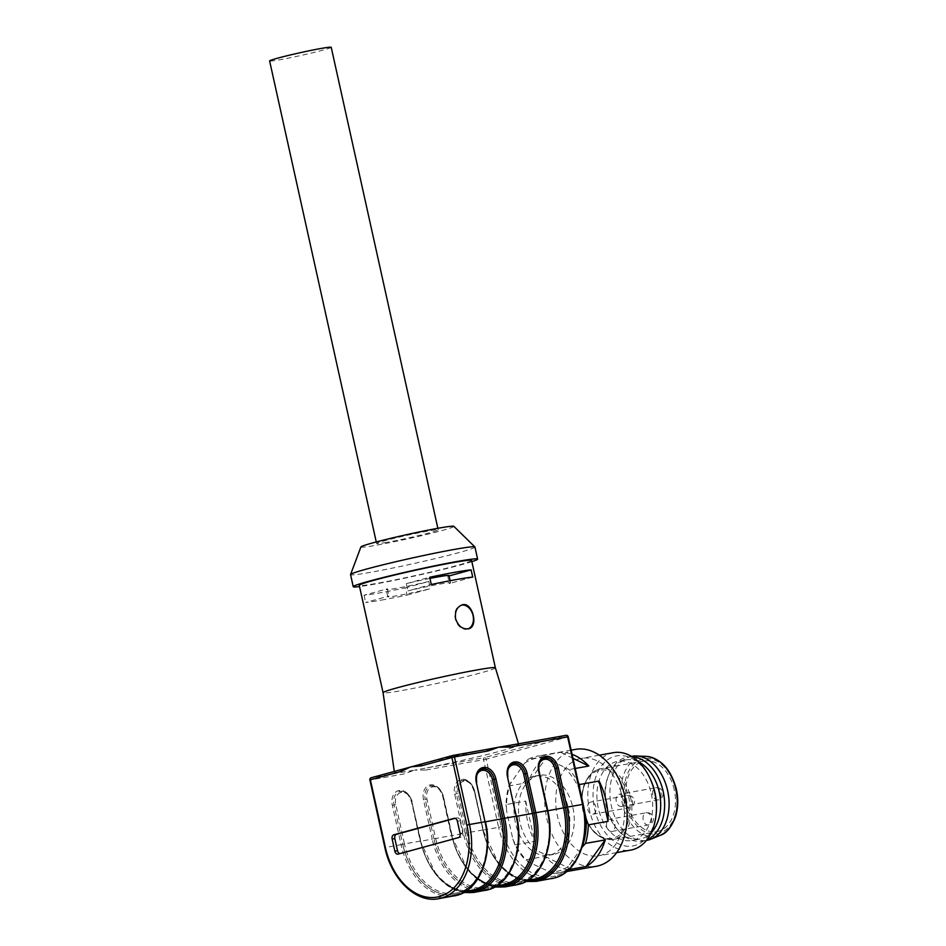 <?xml version="1.0" encoding="UTF-8"?>
<svg xmlns="http://www.w3.org/2000/svg" width="946" height="946" viewBox="0 0 946 946"><rect width="100%" height="100%" fill="white"/><g stroke="black" fill="none" stroke-linecap="round" stroke-linejoin="round"><path stroke-width="0.71" stroke-dasharray="4.73 3.55" d="M453.867 526.343A47.619 2.152 -12.5 0 1 426.989 534.372A47.619 2.152 -12.5 0 1 376.011 545.274A47.619 2.152 -12.5 0 1 360.911 546.942M386.618 542.377A31.549 1.431 -12.5 0 1 376.614 543.524A31.549 1.431 -12.5 0 1 407.099 535.306A31.549 1.431 -12.5 0 1 438.199 529.878A31.549 1.431 -12.5 0 1 419.965 535.259A31.549 1.431 -12.5 0 1 386.618 542.377M568.428 808.404A40.205 27.41 79.9 0 1 548.964 855.219A40.205 27.41 79.9 0 1 514.943 820.43A40.205 27.41 79.9 0 1 534.904 776.063A40.205 27.41 79.9 0 1 568.428 808.404M495.385 667.817L495.385 667.817A57.517 2.602 -12.5 0 1 462.121 677.643A57.517 2.602 -12.5 0 1 401.317 690.627A57.517 2.602 -12.5 0 1 383.071 692.72L383.071 692.708M381.262 600.142A57.517 2.602 167.5 0 0 407.052 595.069L405.456 587.833L428.798 581.459L430.395 588.696A32.164 1.454 -12.5 0 1 387.777 596.749A32.164 1.454 -12.5 0 1 388.972 596.063L365.629 602.436A57.517 2.602 167.5 0 0 381.262 600.142M428.798 581.459A32.164 1.454 -12.5 0 1 386.169 589.512A32.164 1.454 -12.5 0 1 387.363 588.826L364.021 595.2A57.517 2.602 167.5 0 0 379.653 592.906A57.517 2.602 167.5 0 0 405.456 587.833M471.581 560.446A57.517 2.602 -12.5 0 1 438.317 570.272A57.517 2.602 -12.5 0 1 377.513 583.256A57.517 2.602 -12.5 0 1 359.267 585.349M364.021 595.2L365.629 602.436M507.754 770.458A11.009 8.041 74.7 0 0 507.647 776.997L507.257 777.033C506.335 769.701 508.309 765.196 513.17 763.54A12.251 8.94 74.7 0 0 507.576 776.926L516.291 816.256A62.46 42.582 79.9 0 1 488.633 888.424A62.46 42.582 79.9 0 1 433.942 838.759A62.471 42.594 -100.1 0 0 433.942 838.759A62.471 42.594 -100.1 0 0 488.609 888.436L488.609 888.436A62.471 42.594 -100.1 0 0 516.291 816.268L516.362 816.327A61.23 41.742 79.9 0 1 486.717 887.632A61.23 41.742 79.9 0 1 435.645 838.369L426.93 799.039A11.009 8.041 -105.3 0 1 432.476 786.895L432.653 786.859A11.009 8.041 -105.3 0 1 442.965 796.189L451.762 835.59A62.46 42.582 -100.1 0 0 496.295 886.189A62.471 42.594 79.9 0 1 451.762 835.59L443.118 796.319A13.481 9.85 74.7 0 0 430.489 784.896L430.312 784.92A13.481 9.85 74.7 0 0 423.512 799.796L432.239 839.137L420.651 841.195L411.936 801.853A13.481 9.85 74.7 0 0 399.307 790.43L399.129 790.466A13.481 9.85 74.7 0 0 392.33 805.342L401.057 844.683L385.46 847.45L370.477 779.882L404.037 773.923L414.632 770.15L404.853 771.77A63.701 2.885 -12.5 0 1 394.423 772.468A63.701 2.885 -12.5 0 1 402.015 769.358L401.837 769.405M482.945 830.044L482.874 829.973A61.23 41.742 -100.1 0 0 533.946 879.236C513.938 883.753 489.638 861.144 483.264 829.926L474.537 790.596L482.945 830.044A62.46 42.582 -100.1 0 0 527.478 880.655A62.471 42.594 79.9 0 1 482.945 830.056L499.287 865.058L512.034 876.185L526.071 881.471M547.793 810.616L547.474 810.722A62.46 42.582 79.9 0 1 519.815 882.878L519.803 882.89A62.46 42.582 79.9 0 1 465.125 833.213A62.471 42.594 -100.1 0 0 465.125 833.213A62.471 42.594 -100.1 0 0 519.803 882.89A1.242 0.899 -105.3 0 1 519.236 884.238A1.242 0.899 74.7 0 0 519.815 882.878A62.471 42.594 -100.1 0 0 547.474 810.722L547.155 810.828C555.337 844.471 540.083 879.402 517.911 882.086A61.23 41.742 79.9 0 1 466.827 832.823L451.833 835.661A63.689 43.421 79.9 0 0 504.963 886.899M420.58 841.124L420.497 841.065A61.23 41.742 -100.1 0 0 471.581 890.328C451.573 894.845 427.273 872.236 420.887 841.018L411.853 801.794L420.58 841.124A62.46 42.582 -100.1 0 0 465.113 891.735A62.471 42.594 79.9 0 1 420.58 841.136L420.651 841.195A63.689 43.421 79.9 0 0 473.78 892.445M485.452 821.814L485.109 821.814A62.46 42.582 79.9 0 1 457.45 893.97L457.426 893.97A62.471 42.594 -100.1 0 0 485.109 821.814L485.428 821.707M471.853 561.652A63.701 2.885 -12.5 0 1 373.434 584.368A63.701 2.885 -12.5 0 1 359.539 586.555M474.951 547.048A63.701 2.885 -12.5 0 1 438.104 557.915A63.701 2.885 -12.5 0 1 370.761 572.295A63.701 2.885 -12.5 0 1 350.564 574.624M422.129 763.86A63.701 2.885 -12.5 0 1 486.386 749.504L486.516 749.48M508.534 745.566L508.38 745.602A63.701 2.885 -12.5 0 1 518.81 744.892A63.701 2.885 -12.5 0 1 426.847 767.868L414.632 770.15L426.019 770.009A1.857 1.265 79.9 0 1 426.847 767.868L484.458 757.628A1.857 1.265 -100.1 0 0 483.631 759.768L498.613 827.348L483.028 830.115L474.301 790.773A13.481 9.85 74.7 0 0 461.672 779.35L461.494 779.386A13.481 9.85 74.7 0 0 454.695 794.262L463.422 833.603A63.689 43.421 -100.1 0 0 516.551 884.841M369.886 779.953L370.477 779.882A1.857 1.265 -100.1 0 1 371.305 777.742L404.853 771.77A1.857 1.265 -100.1 0 0 404.037 773.923M407.052 595.069L430.395 588.696M387.363 588.826L388.972 596.063M449.043 575.925L447.777 576.268L449.374 583.516A32.164 1.454 167.5 0 0 450.568 582.819A32.164 1.454 167.5 0 0 407.951 590.872L431.293 584.498M472.728 577.131L449.374 583.516M429.945 578.432A32.164 1.454 167.5 0 0 406.342 583.635L407.951 590.872M406.342 583.635L429.685 577.261M447.777 576.268A32.164 1.454 167.5 0 0 448.972 575.582M468.022 628.901A12.369 9.034 -105.3 0 1 467.419 629.102A12.369 9.034 -105.3 0 1 455.251 618.743A12.369 9.034 -105.3 0 1 460.891 605.227A12.369 9.034 -105.3 0 1 461.482 605.097A12.369 9.034 -105.3 0 1 461.518 605.097M399.827 853.623A3.713 2.531 -100.1 0 0 400.607 853.659A3.713 2.531 -100.1 0 0 400.761 853.635L461.092 837.151A3.713 2.531 -100.1 0 0 462.736 832.858L460.063 820.797A3.713 2.531 -100.1 0 0 456.965 817.817A3.713 2.531 -100.1 0 0 456.812 817.852L455.073 818.325M638.727 762.003A40.205 27.41 -100.1 0 0 625.779 759.898A40.205 27.41 -100.1 0 0 608.006 776.678A40.205 27.41 -100.1 0 0 617.383 829.441A40.205 27.41 -100.1 0 0 639.851 839.067A40.205 27.41 -100.1 0 0 651.274 832.634M651.297 793.67A40.205 27.41 79.9 0 1 631.833 840.497A40.205 27.41 79.9 0 1 598.298 808.144A40.205 27.41 79.9 0 1 617.762 761.329A40.205 27.41 79.9 0 1 651.297 793.67M587.738 809.244A6.184 4.222 -100.1 0 0 592.894 814.222A6.184 4.222 -100.1 0 0 595.968 807.399A6.184 4.222 -100.1 0 0 590.73 802.042A6.184 4.222 -100.1 0 0 587.738 809.244M616.272 801.451A6.184 4.222 79.9 0 1 619.275 794.25A6.184 4.222 79.9 0 1 624.431 799.228A6.184 4.222 79.9 0 1 621.439 806.43A6.184 4.222 79.9 0 1 616.272 801.451M606.693 826.461A6.184 4.222 79.9 0 1 609.685 819.26A6.184 4.222 79.9 0 1 614.876 824.427A6.184 4.222 79.9 0 1 612.097 831.38A6.184 4.222 79.9 0 1 611.849 831.439A6.184 4.222 79.9 0 1 606.693 826.461M674.273 789.863A35.877 24.454 -100.1 0 0 644.356 760.998A35.877 24.454 -100.1 0 0 626.548 800.6A35.877 24.454 -100.1 0 0 656.914 831.64A35.877 24.454 -100.1 0 0 674.273 789.863M632.023 756.28A42.676 29.101 -100.1 0 0 610.844 803.391A42.676 29.101 -100.1 0 0 646.969 840.32M632.141 756.788A42.676 29.101 -100.1 0 0 627.576 757.072A42.676 29.101 -100.1 0 0 608.704 774.88A42.676 29.101 -100.1 0 0 618.66 830.884A42.676 29.101 -100.1 0 0 642.511 841.112A42.676 29.101 -100.1 0 0 646.887 839.8M572.886 807.612A40.205 27.41 79.9 0 1 553.422 854.427A40.205 27.41 79.9 0 1 519.401 819.65A40.205 27.41 79.9 0 1 539.35 775.271A40.205 27.41 79.9 0 1 572.886 807.612M568.96 869.551L566.37 870.013A59.373 40.477 79.9 0 1 557.549 873.17A59.373 40.477 79.9 0 1 553.268 873.596L572.992 870.084A59.373 40.477 -100.1 0 1 558.436 866.702A59.373 40.477 -100.1 0 1 544.931 856.378L525.207 859.879A59.373 40.477 79.9 0 1 514.931 844.884L534.656 841.372A59.373 40.477 -100.1 0 1 525.728 801.073L506.004 804.585A59.373 40.477 79.9 0 1 508.83 786.008L528.554 782.496A59.373 40.477 -100.1 0 1 547.675 755.901L527.951 759.413A59.373 40.477 79.9 0 1 536.772 756.256A59.373 40.477 79.9 0 1 541.053 755.83L569.114 769.536A59.373 40.477 79.9 0 1 578.361 782.602M544.47 758.018A57.517 39.212 -100.1 0 0 524.321 763.517L527.951 759.413M508.83 786.008L524.321 763.517M510.911 782.165A57.517 39.212 -100.1 0 0 506.559 810.734L506.004 804.585M514.931 844.884L512.827 839.007L506.559 810.734M512.827 839.007A57.517 39.212 -100.1 0 0 528.625 862.066L525.207 859.879M553.268 873.596L528.625 862.066M548.302 871.68A57.517 39.212 -100.1 0 0 568.451 866.181L566.37 870.013M581.979 847.391L568.451 866.181M581.861 847.521A57.517 39.212 -100.1 0 0 582.251 846.516M579.756 788.858L584.321 810.438M579.945 790.69A57.517 39.212 -100.1 0 0 564.147 767.632M583.008 853.339A49.476 33.737 -100.1 0 0 598.712 855.799A49.476 33.737 -100.1 0 0 623.26 801.179A49.476 33.737 -100.1 0 0 581.388 758.373A49.476 33.737 -100.1 0 0 555.728 801.688A49.476 33.737 -100.1 0 0 583.008 853.339M613.457 752.673A49.476 33.737 -100.1 0 0 587.809 795.988A49.476 33.737 -100.1 0 0 615.077 847.628A49.476 33.737 -100.1 0 0 630.781 850.099M575.535 749.362A59.373 40.477 -100.1 0 0 544.754 801.345A59.373 40.477 -100.1 0 0 577.486 863.32A59.373 40.477 -100.1 0 0 596.323 866.276M541.053 755.83L560.777 752.318A59.373 40.477 -100.1 0 1 572.094 754.317M575.227 768.448L569.114 769.536M650.517 779.48A45.775 31.206 -100.1 0 0 598.168 771.321A45.775 31.206 -100.1 0 0 618.282 843.69A45.775 31.206 -100.1 0 0 656.335 812.165M544.931 856.378L572.992 870.084M525.728 801.073L534.656 841.372M547.675 755.901L528.554 782.496M572.969 758.29L560.777 752.318M331.218 47.3A31.549 1.431 -12.5 0 1 312.972 52.68A31.549 1.431 -12.5 0 1 279.626 59.811A31.549 1.431 -12.5 0 1 269.622 60.958M555.302 875.949A61.833 42.156 79.9 0 1 501.179 826.769L486.197 759.2L567.73 736.934L582.712 804.502A61.833 42.156 79.9 0 1 555.326 875.949L555.302 875.949A1.857 1.36 -105.3 0 1 554.462 877.971A1.857 1.36 74.7 0 0 555.326 875.949M485.369 890.387A63.689 43.421 -100.1 0 1 432.239 839.137L451.68 835.519A61.23 41.742 -100.1 0 0 502.764 884.782C482.756 889.299 458.455 866.69 452.082 835.472L443.355 796.142L451.762 835.578M547.817 810.734L547.155 810.828L538.759 771.38L547.474 810.71M538.936 764.912A11.009 8.041 74.7 0 0 538.83 771.451L547.545 810.781A61.23 41.742 79.9 0 1 517.911 882.086L528.057 880.288M476.559 776.004A11.009 8.041 74.7 0 0 476.465 782.531L485.18 821.861A61.23 41.742 79.9 0 1 455.534 893.178A61.23 41.742 79.9 0 1 404.462 843.915L402.76 844.293A62.471 42.594 -100.1 0 0 402.76 844.305A62.471 42.594 -100.1 0 0 457.426 893.97A62.46 42.582 79.9 0 1 402.76 844.305L394.033 804.963L392.33 805.342M536.157 881.365A63.689 43.421 79.9 0 1 483.028 830.115L474.301 790.773M501.179 826.769L498.613 827.348A63.689 43.421 -100.1 0 0 551.743 878.586M426.019 770.009L486.197 759.2A1.857 1.36 74.7 0 0 484.458 757.628L565.992 735.361A1.857 1.36 -105.3 0 1 567.73 736.934L568.203 736.768M402.76 844.305L401.057 844.683A63.689 43.421 -100.1 0 0 454.186 895.933M438.589 898.7A63.689 43.421 79.9 0 1 385.46 847.45L384.868 847.521M482.874 829.973L466.827 832.823L458.112 793.493A11.009 8.041 -105.3 0 1 463.658 781.349L463.836 781.313A11.009 8.041 -105.3 0 1 474.147 790.643L482.874 829.973M516.634 816.268L507.647 776.997M420.497 841.065L404.462 843.915L395.747 804.585A11.009 8.041 -105.3 0 1 401.293 792.429L401.471 792.405A11.009 8.041 -105.3 0 1 411.782 801.735L420.497 841.065M476.465 782.531L476.075 782.578C475.152 775.235 477.127 770.742 481.975 769.086A12.251 8.94 74.7 0 0 476.382 782.472L485.109 821.802M456.883 895.318A1.242 0.899 74.7 0 0 457.45 893.97A1.242 0.899 74.7 0 1 456.871 895.318M399.307 790.43A1.242 0.84 -100.1 0 0 400.383 791.424A12.251 8.94 -105.3 0 1 411.853 801.794L411.936 801.853M399.129 790.466A1.242 0.84 -100.1 0 0 400.205 791.447L400.383 791.424A1.242 0.84 79.9 0 1 401.471 792.405M395.747 804.585L394.033 804.963A12.251 8.94 -105.3 0 1 399.626 791.577A12.251 8.94 -105.3 0 1 400.205 791.447A1.242 0.84 -100.1 0 1 400.264 791.435L400.335 791.435C405.101 790.761 408.838 794.25 411.545 801.901L420.261 841.242L436.91 876.138L449.657 887.277L463.694 892.551M488.633 888.424A1.242 0.899 -105.3 0 1 488.065 889.772A1.242 0.899 74.7 0 0 488.609 888.436M430.489 784.896A1.242 0.84 -100.1 0 0 431.577 785.878A12.251 8.94 -105.3 0 1 443.035 796.248L443.118 796.319M430.312 784.92A1.242 0.84 -100.1 0 0 431.4 785.913L431.577 785.878A1.242 0.84 79.9 0 1 432.653 786.859M433.942 838.747L425.227 799.417L423.512 799.796M426.93 799.039L425.227 799.417A12.251 8.94 -105.3 0 1 430.82 786.043A12.251 8.94 -105.3 0 1 431.4 785.913A1.242 0.84 79.9 0 1 432.476 786.895M538.83 771.451L538.44 771.498C537.529 764.155 539.492 759.662 544.352 758.006A12.251 8.94 74.7 0 0 538.759 771.38M474.23 790.714L473.911 790.821C471.203 783.17 467.466 779.67 462.7 780.344A1.242 0.84 -100.1 0 0 462.76 780.332A12.251 8.94 -105.3 0 1 474.23 790.714M461.672 779.35A1.242 0.84 -100.1 0 0 462.7 780.344L462.523 780.379A1.242 0.84 -100.1 0 0 462.582 780.367L462.76 780.332A1.242 0.84 79.9 0 1 463.836 781.313M461.494 779.386A1.242 0.84 -100.1 0 0 462.523 780.379L462.003 780.497A12.251 8.94 -105.3 0 1 462.582 780.367A1.242 0.84 -100.1 0 1 462.629 780.355L462.003 780.497A12.251 8.94 -105.3 0 0 456.41 793.871L454.695 794.262M465.125 833.201L456.41 793.871L458.112 793.493M465.692 891.369L455.534 893.178C477.718 890.493 492.961 855.562 484.79 821.908L476.382 782.472M411.782 801.735L412.172 801.688C409.748 794.297 405.834 790.868 400.442 791.412L400.264 791.435A1.242 0.84 -100.1 0 1 401.293 792.429M496.875 885.823L486.717 887.632C508.901 884.948 524.155 850.016 515.972 816.363L507.576 776.926M442.965 796.189L443.355 796.142C440.931 788.751 437.017 785.322 431.624 785.866L431.518 785.89C436.283 785.215 440.02 788.704 442.728 796.366L451.443 835.708L468.104 870.592L480.852 881.731L494.888 887.017M474.147 790.643L474.537 790.596C472.113 783.205 468.199 779.788 462.807 780.32L462.629 780.355A1.242 0.84 -100.1 0 1 463.658 781.349M458.42 837.624L461.092 837.151M460.063 833.343L462.736 832.858M398.089 854.108L400.761 853.635M454.447 818.266L456.812 817.852M457.391 821.27L460.063 820.797M624.265 802.752A6.184 4.222 79.9 0 1 627.269 795.551A6.184 4.222 79.9 0 1 632.496 800.907A6.184 4.222 79.9 0 1 629.433 807.73A6.184 4.222 79.9 0 1 624.265 802.752M660.958 792.736A6.184 4.222 79.9 0 1 657.967 799.938A6.184 4.222 79.9 0 1 652.728 794.581A6.184 4.222 79.9 0 1 655.803 787.758A6.184 4.222 79.9 0 1 660.958 792.736M648.637 824.888A6.184 4.222 79.9 0 1 648.377 824.947A6.184 4.222 79.9 0 1 643.138 819.591A6.184 4.222 79.9 0 1 646.213 812.768A6.184 4.222 79.9 0 1 651.416 817.935A6.184 4.222 79.9 0 1 648.637 824.888M583.256 810.474A34.635 23.615 79.9 0 1 611.01 771.865A34.635 23.615 79.9 0 1 623.982 830.375A34.635 23.615 79.9 0 1 583.256 810.474M583.327 810.533A35.877 24.454 -100.1 0 0 613.256 839.398A35.877 24.454 -100.1 0 0 630.615 797.62A35.877 24.454 -100.1 0 0 600.698 768.755A35.877 24.454 -100.1 0 0 583.327 810.533M675.74 789.461A38.088 25.968 -100.1 0 0 630.947 767.573A38.088 25.968 -100.1 0 0 645.207 831.924A38.088 25.968 -100.1 0 0 675.74 789.461M646.177 756.398A40.536 27.635 -100.1 0 0 621.924 801.428A40.536 27.635 -100.1 0 0 660.202 835.33M394.281 771.463L394.423 772.468M518.479 743.804L518.81 744.892M387.777 596.749L386.169 589.512M450.568 582.819L450.107 580.714M462.121 604.896L460.891 605.227M468.637 628.759L467.419 629.102M400.607 853.659L397.935 854.143M456.965 817.817L454.293 818.29M625.779 759.898L617.762 761.329M639.851 839.067L631.833 840.497M592.894 814.222L629.433 807.73A6.184 6.184 0 0 0 634.435 800.564A6.184 6.184 0 0 0 627.269 795.551L590.73 802.042M621.439 806.43L657.967 799.938A6.184 6.184 0 0 0 662.921 792.512A6.184 6.184 0 0 0 655.803 787.758L619.275 794.25M611.849 831.439L648.377 824.947A6.184 6.184 0 0 0 653.331 817.498A6.184 6.184 0 0 0 646.213 812.768L609.685 819.26M644.356 760.998L600.698 768.755C596.193 769.571 592.255 772.031 588.92 776.11L584.486 783.879C581.423 791.991 580.903 800.895 582.937 810.58C588.861 830.73 598.972 840.332 613.256 839.398L656.914 831.64M631.467 756.386L627.576 757.072M646.402 840.415L642.511 841.112M617.383 829.441L618.66 830.884M608.006 776.678L608.704 774.88M548.964 855.219L553.422 854.427M534.904 776.063L539.35 775.271M599.303 755.192L581.388 758.373M616.626 852.618L598.712 855.799M571.171 750.143L536.772 756.256M566.725 871.538L557.549 873.17M376.26 541.952L376.614 543.524M437.856 528.294L438.199 529.878"/><path stroke-width="1.42" d="M359.539 586.555A63.701 2.885 -12.5 0 1 353.236 586.686L350.564 574.624A63.701 2.885 -12.5 0 1 350.564 574.529L360.911 546.942A47.619 2.152 -12.5 0 1 406.934 534.596A47.619 2.152 -12.5 0 1 453.867 526.343L474.904 546.965A63.701 2.885 -12.5 0 1 474.951 547.048L477.624 559.11A63.701 2.885 -12.5 0 1 471.853 561.652M383.071 692.72A57.517 2.602 -12.5 0 1 383.071 692.708A57.517 2.602 -12.5 0 1 438.672 677.726A57.517 2.602 -12.5 0 1 495.385 667.805A57.517 2.602 -12.5 0 1 495.385 667.817L471.581 560.446A57.517 2.602 -12.5 0 0 414.868 570.355A57.517 2.602 -12.5 0 0 359.267 585.349L383.071 692.708L394.281 771.463M472.728 577.131L471.12 569.894A57.517 2.602 167.5 0 0 429.685 577.261L431.293 584.498A57.517 2.602 167.5 0 1 472.728 577.131M455.582 618.66C458.242 626.157 462.594 629.528 468.637 628.759C478.924 626.749 472.397 601.289 462.121 604.896C456.93 606.954 454.754 611.542 455.582 618.66M353.236 586.686A63.701 2.885 -12.5 0 1 414.809 570.083A63.701 2.885 -12.5 0 1 477.624 559.11M350.564 574.529A63.701 2.885 -12.5 0 1 412.125 558.01A63.701 2.885 -12.5 0 1 474.904 546.965M402.015 769.358L401.92 769.37A1.857 1.36 -105.3 0 1 402.015 769.358L422.129 763.86A1.857 1.36 74.7 0 0 421.195 765.905L410.73 766.839L401.069 771.404A1.857 1.36 -105.3 0 1 401.908 769.37L371.21 777.754A1.857 1.36 -105.3 0 1 371.305 777.742L401.837 769.405M488.018 750.982A1.857 1.265 -100.1 0 0 486.481 749.492A1.857 1.265 -100.1 0 0 486.386 749.504L498.613 747.222L488.018 750.982L454.458 756.942A1.857 1.265 -100.1 0 0 452.909 755.452A1.857 1.265 -100.1 0 0 452.838 755.476A1.857 1.36 74.7 0 0 452.744 755.487L421.987 763.895M486.516 749.48L452.909 755.452A1.857 1.857 0 0 0 452.744 755.487A1.857 1.36 74.7 0 0 451.904 757.521L421.195 765.905M498.613 747.222L508.38 745.602A1.857 1.265 79.9 0 1 508.451 745.578A1.857 1.265 79.9 0 1 510 747.068L498.613 747.222M401.069 771.404L370.371 779.788L385.353 847.356A61.833 42.156 -100.1 0 0 439.476 896.536A61.833 42.156 -100.1 0 0 466.886 825.089L451.904 757.521L454.458 756.942L469.441 824.522L485.038 821.743L476.311 782.401A13.481 9.85 -105.3 0 1 483.11 767.525L483.288 767.502A13.481 9.85 -105.3 0 1 495.917 778.925L504.632 818.266L516.22 816.209L507.494 776.867A13.481 9.85 -105.3 0 1 514.293 761.991L514.47 761.956A13.481 9.85 -105.3 0 1 527.099 773.379L535.814 812.72L547.793 810.616C555.775 843.785 541.963 879 519.248 884.238L519.236 884.238A1.242 0.899 -105.3 0 1 519.177 884.25A1.242 0.899 74.7 0 0 519.248 884.238L516.551 884.841A63.689 43.421 -100.1 0 0 519.177 884.25L507.612 886.307L519.177 884.25A63.689 43.421 -100.1 0 0 547.403 810.663L538.676 771.321A13.481 9.85 -105.3 0 1 545.475 756.445L545.653 756.41A13.481 9.85 -105.3 0 1 558.282 767.833L567.009 807.175L582.594 804.407L567.612 736.839A1.857 1.265 -100.1 0 0 566.063 735.338L508.38 745.602M457.391 821.27L460.063 833.343A3.713 2.531 79.9 0 1 458.42 837.624L398.089 854.108A3.713 2.531 79.9 0 1 397.935 854.143A3.713 2.531 79.9 0 1 394.837 851.152L392.164 839.09A3.713 2.531 79.9 0 1 393.808 834.798L454.139 818.325A3.713 2.531 79.9 0 1 454.293 818.29A3.713 2.531 79.9 0 1 457.391 821.27M471.12 569.894L449.043 575.925M450.107 580.714L448.972 575.582A32.164 1.454 167.5 0 0 429.945 578.432M461.518 605.097A12.369 9.034 -105.3 0 1 472.87 614.782A12.369 9.034 -105.3 0 1 468.022 628.901M455.073 818.325L396.48 834.325A3.713 2.531 -100.1 0 0 394.837 838.617L397.509 850.679A3.713 2.531 -100.1 0 0 399.827 853.623M651.274 832.634A40.205 27.41 -100.1 0 0 659.315 792.251A40.205 27.41 -100.1 0 0 638.727 762.003M646.402 840.415L646.969 840.32A42.676 29.101 -100.1 0 0 651.155 839.09A42.676 29.101 -100.1 0 0 667.628 790.62A42.676 29.101 -100.1 0 0 636.386 755.996A42.676 29.101 -100.1 0 0 632.023 756.28L631.467 756.386M646.887 839.8A42.676 29.101 -100.1 0 0 663.17 791.412A42.676 29.101 -100.1 0 0 632.141 756.788M582.251 846.516A57.517 39.212 -100.1 0 0 586.213 818.964L588.317 824.841A59.373 40.477 79.9 0 1 585.491 843.418L605.215 839.918A59.373 40.477 -100.1 0 1 586.094 866.512L568.96 869.551M584.321 810.438L586.213 818.964M616.626 852.618L630.781 850.099A49.476 33.737 -100.1 0 0 656.217 813.548A49.476 33.737 -100.1 0 0 649.937 778.215A49.476 33.737 -100.1 0 0 613.457 752.673L599.303 755.192M566.725 871.538L596.323 866.276A59.373 40.477 -100.1 0 0 625.791 800.73A59.373 40.477 -100.1 0 0 575.535 749.362L571.171 750.143M575.227 768.448L588.826 766.035A59.373 40.477 -100.1 0 0 572.094 754.317M578.361 782.602A59.373 40.477 79.9 0 1 579.378 784.541L599.102 781.029A59.373 40.477 -100.1 0 1 608.042 821.341L588.317 824.841M656.217 813.548L656.335 812.165A45.775 31.206 -100.1 0 0 650.517 779.48L649.937 778.215M588.826 766.035L572.969 758.29M608.042 821.341L599.102 781.029M579.378 784.541L579.756 788.858M586.094 866.512L605.215 839.918M585.491 843.418L581.861 847.521M376.26 541.952L269.622 60.958A31.549 1.431 -12.5 0 1 300.107 52.728A31.549 1.431 -12.5 0 1 331.218 47.3L437.856 528.294M496.875 885.823L502.764 884.782A61.23 41.742 -100.1 0 0 532.409 813.465L534.112 813.087A62.471 42.594 79.9 0 1 534.112 813.099A62.471 42.594 79.9 0 1 506.453 885.255A62.46 42.582 -100.1 0 0 534.112 813.099L525.397 773.757A12.251 8.94 74.7 0 0 513.926 763.387A1.242 0.84 -100.1 0 0 514.47 761.956M534.112 813.099L535.814 812.72A63.689 43.421 79.9 0 1 507.612 886.307A1.242 0.899 -105.3 0 1 506.429 885.267A62.471 42.594 79.9 0 1 496.295 886.189A62.46 42.582 -100.1 0 0 506.429 885.267L506.453 885.255A1.242 0.899 74.7 0 0 507.612 886.307L507.588 886.307A63.689 43.421 79.9 0 1 504.963 886.899L516.551 884.841M551.743 878.586A63.689 43.421 -100.1 0 0 554.368 877.994L554.38 877.994A1.857 1.36 74.7 0 0 554.474 877.971A1.857 1.36 -105.3 0 1 554.451 877.983L536.157 881.365A63.689 43.421 79.9 0 0 538.782 880.773A1.242 0.899 -105.3 0 1 537.635 879.721A1.242 0.899 74.7 0 0 538.782 880.773L554.368 877.994L538.794 880.761A63.689 43.421 79.9 0 0 567.009 807.175L565.294 807.553A62.471 42.594 79.9 0 1 565.294 807.553A62.471 42.594 79.9 0 1 537.635 879.721L537.635 879.721A62.471 42.594 79.9 0 1 527.478 880.643A62.46 42.582 -100.1 0 0 537.624 879.721A62.46 42.582 -100.1 0 0 565.294 807.553L547.817 810.734M528.057 880.288L533.946 879.236A61.23 41.742 -100.1 0 0 563.591 807.931L554.864 768.601A11.009 8.041 74.7 0 0 544.553 759.271L544.376 759.307A11.009 8.041 74.7 0 0 538.936 764.912M485.369 890.387A63.689 43.421 -100.1 0 0 487.994 889.796L488.006 889.796A1.242 0.899 74.7 0 0 488.053 889.784L473.78 892.445A63.689 43.421 79.9 0 0 476.406 891.853A1.242 0.899 74.7 0 1 475.247 890.801A1.242 0.899 74.7 0 0 476.429 891.853L487.994 889.796L476.429 891.853A63.689 43.421 79.9 0 0 504.632 818.266L502.929 818.645A62.471 42.594 79.9 0 1 502.929 818.645A62.471 42.594 79.9 0 1 475.27 890.801L475.27 890.801A62.471 42.594 79.9 0 1 465.113 891.735A62.46 42.582 -100.1 0 0 475.247 890.801A62.46 42.582 -100.1 0 0 502.929 818.645L485.452 821.814M465.692 891.369L471.581 890.328A61.23 41.742 -100.1 0 0 501.214 819.011L492.499 779.681A11.009 8.041 74.7 0 0 482.188 770.351L482.011 770.387A11.009 8.041 74.7 0 0 476.559 776.004M516.291 816.268L516.611 816.162C524.592 849.319 510.781 884.545 488.065 889.772L488.053 889.784A1.242 0.899 -105.3 0 1 488.006 889.796A63.689 43.421 -100.1 0 0 516.22 816.209L507.494 776.867M583.185 804.337C591.132 837.423 577.391 872.638 554.474 877.971L554.451 877.983A1.857 1.36 -105.3 0 1 554.368 877.994A63.689 43.421 -100.1 0 0 582.594 804.407L583.185 804.337L568.203 736.768A1.857 1.857 0 0 0 566.063 735.338A1.857 1.265 -100.1 0 0 565.992 735.361L508.534 745.566M422.129 763.86L452.661 755.523M452.992 755.44L486.386 749.504M568.203 736.768L510 747.068M454.186 895.933A63.689 43.421 -100.1 0 0 456.812 895.342A1.242 0.899 74.7 0 0 456.883 895.318L438.589 898.7A63.689 43.421 79.9 0 0 441.214 898.109A1.857 1.36 -105.3 0 1 439.476 896.536L439.488 896.536A1.857 1.36 -105.3 0 0 441.226 898.109L456.823 895.33L441.226 898.109A63.689 43.421 79.9 0 0 469.441 824.522L466.886 825.089M485.428 821.707C493.398 854.865 479.598 890.091 456.883 895.318A1.242 0.899 74.7 0 0 456.871 895.318A1.242 0.899 74.7 0 1 456.812 895.342A63.689 43.421 -100.1 0 0 485.038 821.743L476.311 782.401M527.099 773.379L523.682 774.135L532.409 813.465L516.634 816.268M523.682 774.135A11.009 8.041 74.7 0 0 513.371 764.817L513.193 764.841A11.009 8.041 74.7 0 0 507.754 770.458M370.371 779.788A1.857 1.36 -105.3 0 1 371.21 777.754A1.857 1.857 0 0 0 369.886 779.953L370.371 779.788M438.589 898.7C416.512 903.418 391.431 879.555 384.868 847.521L385.353 847.356M495.917 778.925L494.202 779.303A12.251 8.94 74.7 0 0 482.744 768.932A1.242 0.84 -100.1 0 0 483.288 767.502M502.929 818.633L494.202 779.303L492.499 779.681M482.188 770.351A1.242 0.84 -100.1 0 1 482.744 768.932L482.555 768.956A1.242 0.84 -100.1 0 0 483.11 767.525M476.382 782.472L476.701 782.366C475.862 774.857 477.624 770.434 481.975 769.086A12.251 8.94 74.7 0 1 482.555 768.956A1.242 0.84 79.9 0 0 482.011 770.387M513.371 764.817A1.242 0.84 79.9 0 1 513.926 763.387L513.749 763.41A1.242 0.84 -100.1 0 0 514.293 761.991M507.576 776.926L507.884 776.82C507.044 769.311 508.806 764.888 513.17 763.54A12.251 8.94 74.7 0 1 513.749 763.41A1.242 0.84 79.9 0 0 513.193 764.841M558.282 767.833L556.579 768.211A12.251 8.94 74.7 0 0 545.109 757.841A1.242 0.84 -100.1 0 0 545.653 756.41M565.294 807.541L556.579 768.211L554.864 768.601M544.553 759.271A1.242 0.84 -100.1 0 1 545.109 757.841L544.931 757.876A1.242 0.84 -100.1 0 0 545.475 756.445M544.376 759.307A1.242 0.84 79.9 0 1 544.931 757.876A12.251 8.94 74.7 0 0 544.352 758.006C539.989 759.342 538.239 763.765 539.078 771.274L547.793 810.616M394.837 851.152L397.509 850.679M392.164 839.09L394.837 838.617M393.808 834.798L396.48 834.325M675.846 789.283A40.536 27.635 -100.1 0 0 646.177 756.398C660.887 758.314 670.951 769.264 676.378 789.248C678.483 799.11 678.164 808.369 675.42 817.025C671.199 827.573 666.126 833.674 660.202 835.33A40.536 27.635 -100.1 0 0 675.846 789.283M495.385 667.805L518.479 743.804M384.868 847.521L369.886 779.953M463.694 892.551L473.78 892.445M494.888 887.017L504.963 886.899M526.071 881.471L536.157 881.365M646.177 756.398L636.386 755.996M660.202 835.33L651.155 839.09"/></g></svg>
